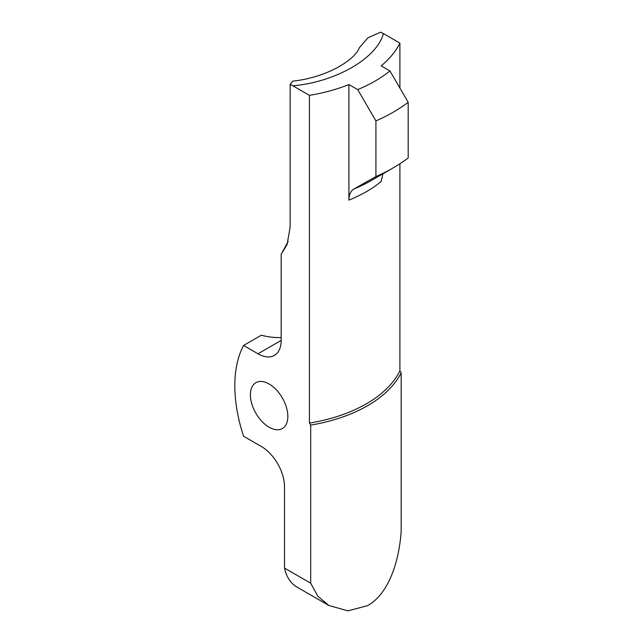 <?xml version="1.0" encoding="UTF-8"?>
<svg xmlns="http://www.w3.org/2000/svg" width="643" height="643" viewBox="0 0 643 643"><rect width="100%" height="100%" fill="white"/><g stroke="black" fill="none" stroke-linecap="round" stroke-linejoin="round"><path stroke-width="0.96" d="M399.898 88.051L399.898 43.105A131.092 75.689 180 0 1 381.162 65.899L389.971 70.987A143.373 82.778 180 0 1 357.709 89.61L375.922 120.924L375.922 176.584L354.068 188.921C350.708 190.907 348.988 194.644 348.908 200.126L348.908 84.522A131.092 75.689 180 0 1 309.428 95.341L292.919 85.808C335.791 82.015 376.814 58.328 383.397 33.581L380.616 32.15L367.876 37.873L359.292 47.783C355.466 59.204 327.938 77.377 292.766 81.139L290.146 84.386L290.146 227.212L287.083 244.549L281.168 254.234L281.168 340.42A32.777 18.92 60 0 1 274.376 355.418A32.777 18.92 60 0 1 257.996 353.795L243.56 345.468A131.092 75.689 -120 0 0 243.56 436.235L261.331 446.491A32.777 18.92 60 0 1 284.503 486.63L284.503 568.074L310.698 583.201L317.746 596.101L328.878 605.497L347.911 610.85L367.563 605.658C389.61 593.457 399.448 559.056 401.168 530.965L401.168 372.884L399.898 370.858L399.898 163.772M269.12 427.225A26.484 15.287 60 0 1 251.815 403.892A26.484 15.287 60 0 1 255.874 382.673A26.484 15.287 60 0 1 269.12 383.984A26.484 15.287 60 0 1 286.416 407.316A26.484 15.287 60 0 1 282.357 428.535A26.484 15.287 60 0 1 269.12 427.225M309.428 95.341L309.428 423.094A131.092 75.689 0 0 0 399.898 370.858M309.428 423.094L310.698 425.119A132.667 76.597 0 0 0 401.168 372.884M310.698 583.201L310.698 425.119M290.146 84.386L292.919 85.808M357.709 89.61L348.908 84.522M383.397 33.581L399.898 43.105M382.906 173.819L381.162 181.503A131.092 75.689 180 0 1 348.908 200.126M354.068 188.921A138.293 79.845 0 0 0 371.541 180.378L393.146 167.903A168.852 97.487 180 0 0 408.184 157.961L408.184 102.301L389.971 70.987M284.503 568.074A65.546 37.841 120 0 0 296.97 587.075L328.308 605.167M243.56 345.468L261.38 335.18A40.967 23.654 180 0 0 281.168 337.583M288.168 241.463L281.168 254.234M375.922 120.924A168.852 97.487 0 0 0 408.184 102.301M393.146 167.903A168.852 97.487 180 0 1 375.922 176.584M257.996 353.795L281.168 340.42"/></g></svg>
